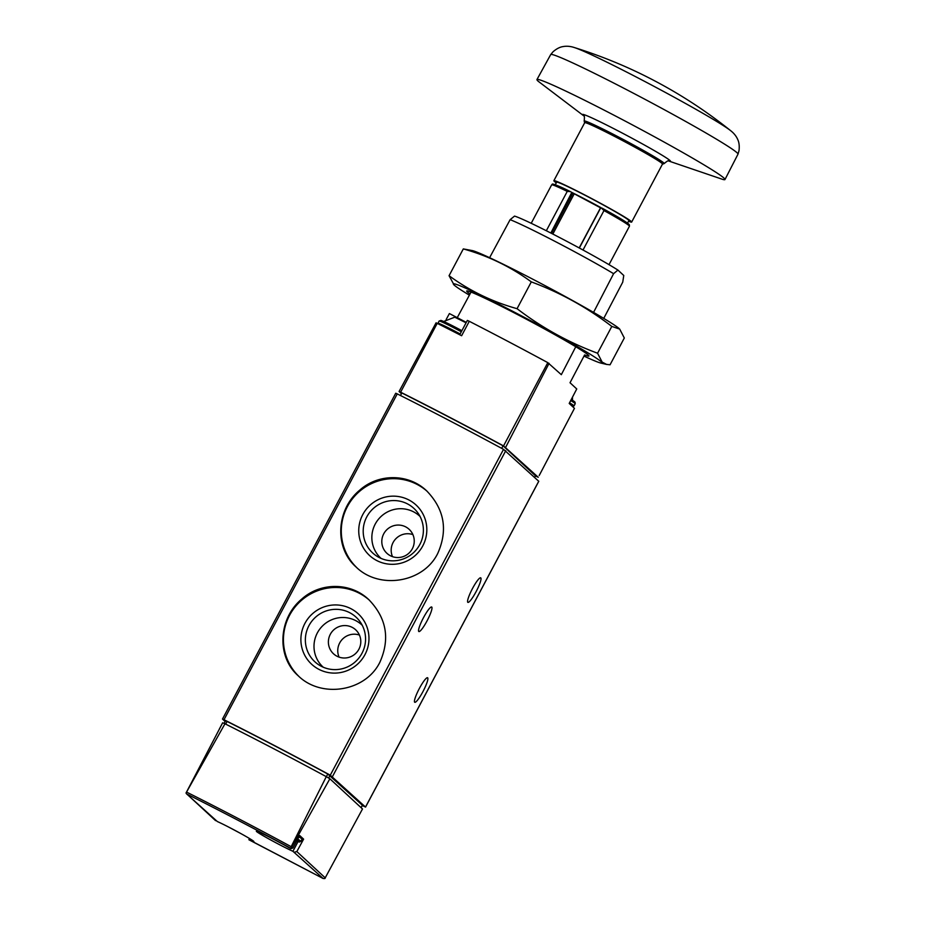 <?xml version="1.0" encoding="UTF-8"?>
<svg xmlns="http://www.w3.org/2000/svg" width="925" height="925" viewBox="0 0 925 925"><rect width="100%" height="100%" fill="white"/><g stroke="black" fill="none" stroke-linecap="round" stroke-linejoin="round"><path stroke-width="1.39" d="M437.71 553.497C448.082 530.152 444.428 509.293 426.726 490.909C408.434 473.288 378.244 473.427 359.64 490.238C336.238 509.502 334.006 547.866 356.206 567.118C379.042 589.607 423.118 583.108 437.71 553.497M225.133 721.523L222.486 719.06L224 719.731A188.792 8.487 28 0 1 330.271 775.196L365.514 807.051L362.265 805.525M395.773 393.264L397.253 393.888A188.792 8.487 28 0 1 503.524 449.353L538.743 481.266M379.863 662.288C390.234 638.944 386.581 618.085 368.878 599.712C350.587 582.091 320.397 582.23 301.793 599.042C278.39 618.305 276.159 656.669 298.359 675.909C321.195 698.398 365.271 691.9 379.863 662.288M298.047 841.634L292.913 851.289L323.091 878.484L324.825 878.565L362.496 808.97L329.867 778.769L291.225 847.971L291.178 846.687L326.294 776.653L329.867 778.769M292.913 851.289A22.651 1.018 28 0 1 270.25 839.715A22.651 1.018 28 0 1 256.352 831.228A22.651 1.018 28 0 1 267.996 836.385A22.651 1.018 28 0 1 289.016 847.682L290.936 848.722L292.947 847.982L299.688 835.518L303.608 839.148L296.833 851.578L294.636 852.145M323.091 878.484L249.368 839.9A22.651 1.018 28 0 0 253.878 841.588A22.651 1.018 28 0 0 239.98 833.09A22.651 1.018 28 0 0 217.317 821.527L186.503 793.812M224.972 723.766L186.006 793.06L222.659 722.795L224.972 723.766A188.133 8.452 28 0 1 326.294 776.653M291.225 847.971L290.126 847.971A185.879 8.36 -152 0 0 186.873 794.078L215.594 820.66M361.085 807.664L362.369 805.247L327.774 774.005A185.648 8.348 28 0 0 227.076 721.442L225.561 720.806M301.342 837.171A20.142 0.902 -152 0 0 299.503 835.865L301.608 837.356L302.036 839.137A21.402 0.96 -152 0 0 301.851 838.859A21.402 0.96 -152 0 0 298.948 836.882M302.186 838.362L303.608 839.148M423.511 617.634A13.84 2.324 -62.4 0 1 431.674 606.997A13.84 2.324 -62.4 0 1 427.327 620.351A13.84 2.324 -62.4 0 1 418.863 631.544A13.84 2.324 -62.4 0 1 423.511 617.634M419.407 688.385A13.84 2.324 -62.4 0 1 427.57 677.736A13.84 2.324 -62.4 0 1 423.222 691.091A13.84 2.324 -62.4 0 1 414.758 702.283A13.84 2.324 -62.4 0 1 419.407 688.385M472.525 588.462A13.84 2.324 -62.4 0 1 480.699 577.824A13.84 2.324 -62.4 0 1 476.352 591.168A13.84 2.324 -62.4 0 1 467.888 602.372A13.84 2.324 -62.4 0 1 472.525 588.462M228.151 826.811L240.5 833.379M239.772 832.974L230.614 828.106M270.632 837.726L282.992 844.294M282.252 843.889L273.106 839.021M427.304 491.453A51.916 51.129 -47.2 0 0 355.269 495.488A51.916 51.129 -47.2 0 0 356.761 567.615M422.783 545.889A34.329 33.809 -47.2 0 0 391.726 496.182A34.329 33.809 -47.2 0 0 363.837 548.618A34.329 33.809 -47.2 0 0 422.783 545.889M369.457 600.256A51.916 51.129 -47.2 0 0 297.422 604.279A51.916 51.129 -47.2 0 0 298.914 676.418M364.936 654.68A34.329 33.809 -47.2 0 0 333.879 604.973A34.329 33.809 -47.2 0 0 305.99 657.421A34.329 33.809 -47.2 0 0 364.936 654.68M419.985 516.404A28.629 28.189 -47.2 0 0 379.551 517.988A28.629 28.189 -47.2 0 0 381.1 558.423M412.33 548.756A16.361 16.118 -47.2 0 0 386.199 530.349A16.361 16.118 -47.2 0 0 386.916 553.3A16.361 16.118 -47.2 0 0 412.33 548.756M419.8 544.536A30.328 29.866 -47.2 0 0 371.364 510.415A30.328 29.866 -47.2 0 0 376.891 556.202A30.328 29.866 -47.2 0 0 419.8 544.536M362.137 625.196A28.629 28.189 -47.2 0 0 321.703 626.78A28.629 28.189 -47.2 0 0 323.241 667.214M358.9 649.234A16.361 16.118 -47.2 0 0 332.78 630.827A16.361 16.118 -47.2 0 0 333.497 653.778A16.361 16.118 -47.2 0 0 358.9 649.234M361.953 653.339A30.328 29.866 -47.2 0 0 313.517 619.207A30.328 29.866 -47.2 0 0 319.044 664.994A30.328 29.866 -47.2 0 0 361.953 653.339M412.92 534.615A16.361 16.118 -47.2 0 0 392.512 556.665M359.501 635.082A16.361 16.118 -47.2 0 0 339.093 657.132M570.367 191.602L567.256 191.394A44.053 1.977 -152 0 0 551.647 184.873L552.583 184.167C551.543 183.959 553.104 182.942 570.297 191.567L571.8 192.423A40.908 1.838 28 0 1 600.961 207.651L603.979 210.565L583.004 250.016M470.016 293.988A69.225 3.11 28 0 1 466.836 290.912A69.225 3.11 28 0 1 525.504 318.755A69.225 3.11 28 0 1 588.323 355.084A69.225 3.11 28 0 1 588.959 355.847A69.225 3.11 28 0 1 584.612 354.922L570.031 382.742L576.749 388.962L569.199 403.45L574.46 408.33L539.183 475.554M401.45 393.703L399.08 391.518L400.005 389.772L399.08 391.518L400.618 392.188A188.168 8.452 28 0 1 503.535 445.908L538.257 477.288L535.413 475.936M459.713 334.757L467.345 320.42L469.287 321.299A188.168 8.452 28 0 1 547.808 362.646L561.325 374.683L575.778 346.748M466.304 322.386L449.4 313.563L446.127 319.576M400.005 389.772L436.08 322.813L437.213 323.357A188.168 8.452 28 0 1 461.621 335.729L469.287 321.299M534.638 477.404L535.482 475.808L503.038 445.792A188.168 8.452 28 0 0 401.843 392.975L400.49 395.518M503.038 445.792L501.674 448.359M603.747 318.397L622.745 282.137L623.762 275.477L617.923 270.065A63.432 2.856 -152 0 0 561.07 238.315A63.432 2.856 -152 0 0 514.531 216.103L510.126 219.664A69.225 3.11 -152 0 1 613.599 273.673L593.561 312.384M617.923 270.065L613.599 273.673M457.251 317.657L471.045 292.08M489.603 257.705L510.126 219.664M549.068 363.34L505.732 447.18M668.555 160.962L722.702 179.392A106.479 4.787 -152 0 0 724.969 179.554A106.479 4.787 -152 0 0 633.209 125.326A106.479 4.787 -152 0 0 536.939 79.573A106.479 4.787 -152 0 0 538.327 81.354L583.895 115.937M628.538 221.237A44.053 1.977 -152 0 0 631.659 222.069L662.497 164.06A44.053 1.977 -152 0 0 624.537 141.629A44.053 1.977 -152 0 0 584.704 122.701L553.867 180.699A44.053 1.977 -152 0 0 556.295 182.826M631.659 222.069A44.053 1.977 -152 0 0 593.688 199.638A44.053 1.977 -152 0 0 553.867 180.699M627.532 223.133L628.884 220.589A40.908 1.838 -152 0 0 593.63 199.765A40.908 1.838 -152 0 0 556.642 182.179L555.289 184.722M603.979 210.565A44.053 1.977 -152 0 1 629.439 226.232L629.382 224.821C627.428 222.59 618.328 217.028 602.082 208.16L602.025 208.125M571.8 192.423L550.837 233.031M600.683 207.882L572.251 192.735M469.38 295.168A84.325 3.792 28 0 1 454.129 285.039A84.325 3.792 28 0 1 517.087 313.563A84.325 3.792 28 0 1 601.528 361.976A84.325 3.792 28 0 1 600.926 363.097A84.325 3.792 28 0 1 583.999 356.113M619.704 329.103L619.241 328.664A84.325 3.792 28 0 0 547.322 286.854A84.325 3.792 28 0 0 472.432 250.606L463.309 248.917C488.146 255.82 510.808 266.805 531.308 281.882C560.307 292.635 587.144 307.482 611.807 326.421L619.704 329.103L624.306 337.995L610.061 364.785L606.592 364.415L602.152 362.103L597.562 353.223C568.551 342.458 541.715 327.612 517.063 308.684C492.216 301.781 469.553 290.785 449.064 275.708L454.129 285.039M463.309 248.917L449.064 275.708M611.807 326.421L597.562 353.223M531.308 281.882L517.063 308.684M466.073 322.802L454.742 317.194L443.087 321.703M503.524 449.353L330.271 775.196M397.253 393.888L224 719.731M290.126 847.971L290.936 848.722M296.833 851.578L325.346 877.964M292.219 847.3L292.947 847.982M291.178 846.687A187.451 8.429 -152 0 0 186.908 792.263M328.653 777.994L330.052 775.347M326.352 776.676L327.774 774.005M225.654 724.113L227.076 721.442M249.958 838.79L249.368 839.9M538.766 481.22L365.514 807.051M505.767 450.683L332.514 776.514M302.036 839.137L300.856 841.357A21.402 0.96 -152 0 0 300.671 841.079A21.402 0.96 -152 0 0 297.757 839.091M300.856 841.357L299.469 842.051L296.682 841.068A20.142 0.902 -152 0 0 298.972 841.611A20.142 0.902 -152 0 0 297.11 840.293M627.138 224.197A42.793 1.919 -152 0 0 602.163 208.206M567.256 191.394L546.328 230.741M437.213 323.357L400.618 392.188M547.808 362.646L503.535 445.908M574.344 47.545A90.927 4.082 -152 0 1 653.952 86.314A90.927 4.082 -152 0 1 730.6 130.633C709.024 113.347 686.385 98.2 662.67 85.158A22.72 1.018 -152 0 0 650.021 78.428C625.959 66.068 600.73 55.778 574.344 47.545C570.378 46.227 566.562 45.915 562.886 46.608C562.909 46.678 558.758 46.77 553.011 51.812L550.71 54.563L536.939 79.573M730.6 130.633C733.907 133.177 736.3 136.172 737.78 139.606C737.711 139.617 739.954 143.121 738.994 150.706L738 154.151A106.063 4.764 -152 0 0 646.575 100.166A106.063 4.764 -152 0 0 550.71 54.563M668.833 160.973A49.811 2.243 -152 0 0 627.589 135.871A49.811 2.243 -152 0 0 583.721 115.729M668.995 161.008C668.925 160.06 667.33 160.904 664.196 163.54A45.313 2.035 -152 0 0 625.15 140.473A45.313 2.035 -152 0 0 584.184 121.002C584.623 116.932 584.427 115.128 583.606 115.602M572.864 193.302L551.554 233.389M574.124 194.019L552.838 234.06M600.533 207.801L579.189 247.935M461.321 331.751A21.402 0.96 -152 0 0 439.121 321.033L440.959 320.42L445.619 322.374L461.876 330.688A20.142 0.902 -152 0 0 443.329 321.333A20.142 0.902 -152 0 0 444.786 323.288M460.141 333.971A21.402 0.96 -152 0 0 437.941 323.253L437.803 323.658M570.725 400.513A20.142 0.902 -152 0 0 571.245 399.531L575.003 402.144L575.211 403.693A21.402 0.96 -152 0 0 570.702 400.56M575.211 403.693L574.032 405.913A21.402 0.96 -152 0 0 569.534 402.791M219.341 729.05L222.659 722.795M361.571 810.705L362.496 808.97M248.952 839.784L323.172 878.519M361.12 807.687L362.392 805.293M224.151 723.373L225.527 720.76M249.507 838.524L248.871 839.715M538.789 481.266L365.548 807.097M395.738 393.229L222.486 719.06M551.647 184.873L531.216 223.295M629.439 226.232L609.008 264.666M738 154.151L724.969 179.554M664.196 163.54L662.404 164.234M584.184 121.002L584.612 122.875M600.822 207.616L579.339 248.027M600.926 363.097L606.592 364.427M439.121 321.033L437.941 323.253M572.506 397.114L572.494 400.294M574.032 405.913L572.598 406.595"/></g></svg>
